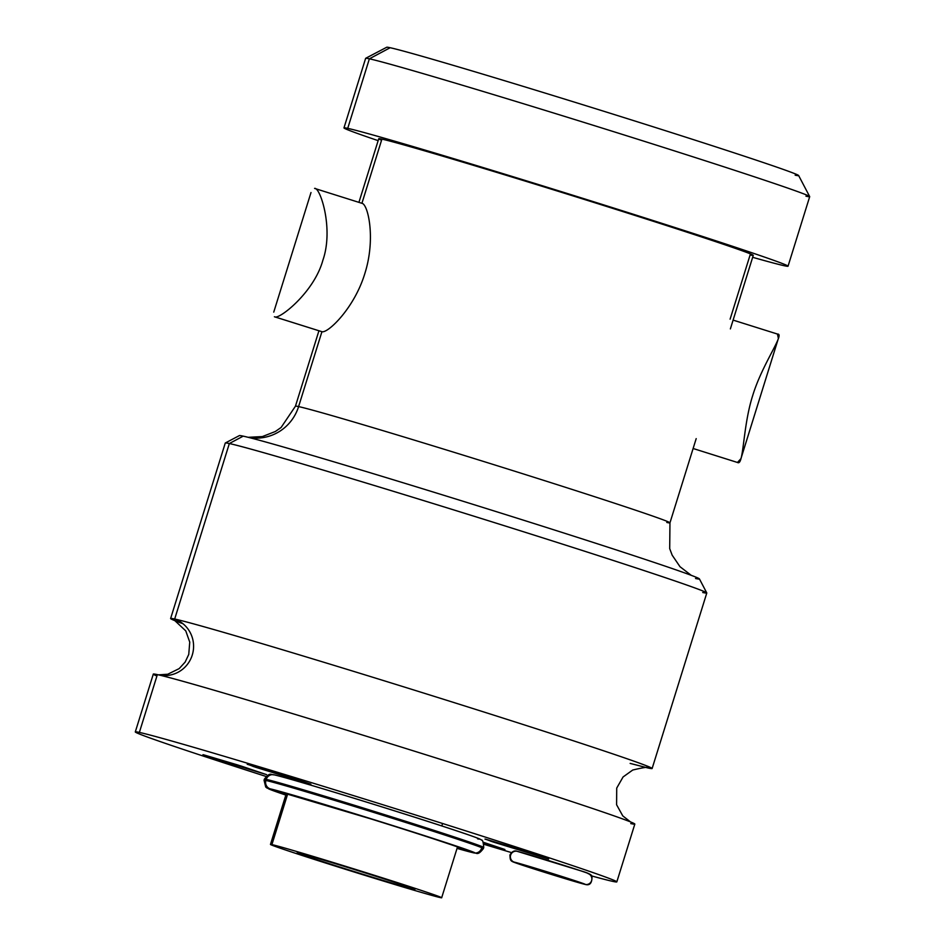 <?xml version="1.0" encoding="UTF-8"?>
<svg xmlns="http://www.w3.org/2000/svg" width="945" height="945" viewBox="0 0 945 945"><rect width="100%" height="100%" fill="white"/><g stroke="black" fill="none" stroke-linecap="round" stroke-linejoin="round"><path stroke-width="1.42" d="M298.207 852.874A61.638 1.004 -162.7 0 0 297.214 852.756A61.638 1.004 -162.7 0 0 350.512 870.404A61.638 1.004 -162.7 0 0 413.922 889.292L413.922 889.292A61.638 1.004 -162.7 0 0 414.914 889.422A61.638 1.004 -162.7 0 0 361.628 871.774A61.638 1.004 -162.7 0 0 298.207 852.874A61.638 1.004 -162.7 0 0 345.291 868.762A61.638 1.004 -162.7 0 0 413.922 889.292A61.638 1.004 -162.7 0 0 366.837 873.416A61.638 1.004 -162.7 0 0 298.207 852.874M271.912 844.606A89.657 1.453 17.3 0 1 371.739 874.468A89.657 1.453 17.3 0 1 440.228 897.573A89.657 1.453 17.3 0 1 340.389 867.699A89.657 1.453 17.3 0 1 271.912 844.606L287.682 793.965L271.912 844.606A89.657 1.453 -162.7 0 0 270.459 844.428A89.657 1.453 -162.7 0 0 347.984 870.085A89.657 1.453 -162.7 0 0 440.228 897.573A89.657 1.453 -162.7 0 0 441.669 897.75A89.657 1.453 -162.7 0 0 364.144 872.093A89.657 1.453 -162.7 0 0 271.912 844.606M281.456 792.394L281.834 792.489A6.721 6.615 -77.8 0 1 281.256 792.335A96.39 1.559 17.3 0 1 388.572 824.442A96.39 1.559 17.3 0 1 462.199 849.271A6.721 6.615 -77.8 0 1 459.553 847.665A6.721 6.615 102.2 0 0 462.199 849.271A96.39 1.559 17.3 0 1 457.156 848.008A96.39 1.559 -162.7 0 0 462.199 849.271A96.39 1.559 -162.7 0 0 388.572 824.442A96.39 1.559 -162.7 0 0 281.256 792.335A6.721 6.615 102.2 0 0 281.834 792.489L370.983 818.937C417.962 833.478 461.869 848.055 462.341 848.775L462.081 848.622M285.957 794.686A96.39 1.559 17.3 0 1 281.256 792.335A96.39 1.559 -162.7 0 0 285.957 794.686M135.3 731.902L153.303 674.104A252.173 4.087 17.3 0 1 157.366 674.612L139.364 732.41A252.173 4.087 -162.7 0 0 135.3 731.902A252.173 4.087 -162.7 0 0 266.006 776.436A252.173 4.087 17.3 0 1 139.364 732.41A252.173 4.087 17.3 0 1 420.135 816.409A252.173 4.087 17.3 0 1 612.75 881.378A252.173 4.087 17.3 0 1 591.653 875.932A252.173 4.087 -162.7 0 0 612.75 881.378A252.173 4.087 -162.7 0 0 616.825 881.886A252.173 4.087 -162.7 0 0 398.79 809.711A252.173 4.087 -162.7 0 0 139.364 732.41L157.366 674.612A252.173 4.087 17.3 0 1 416.792 751.913A252.173 4.087 17.3 0 1 634.827 824.087L616.825 881.886M511.458 852.591A252.173 4.087 17.3 0 1 483.946 844.31A252.173 4.087 -162.7 0 0 511.458 852.591M266.608 774.64L240.928 765.97L208.585 756.791L266.608 774.64L237.821 765.001L203.494 754.771L210.995 757.595L266.608 774.64L238.081 765.084L202.951 754.712L266.608 774.64L208.585 756.791L240.928 765.97L266.608 774.64M504.358 849.449L483.226 842.231L504.902 849.508L483.226 842.231L504.902 849.52L483.745 843.472L504.358 849.449M310.881 784.196L285.201 775.538L252.847 766.348L310.881 784.196L282.094 774.557L247.224 764.257L310.881 784.196L282.354 774.64L247.755 764.328L255.516 767.234L310.881 784.196L252.847 766.348L285.201 775.538L310.881 784.196M548.632 859.017L522.939 850.346L490.597 841.156L548.632 859.017L519.844 849.378L485.506 839.148L493.006 841.96L548.632 859.017L520.104 849.46L484.962 839.077L548.632 859.017L490.597 841.156L522.939 850.346L548.632 859.017M588.038 873.593A37.54 0.614 -162.7 0 0 559.357 863.931A37.54 0.614 -162.7 0 0 517.553 851.421A37.54 0.614 17.3 0 1 559.357 863.931A37.54 0.614 17.3 0 1 588.038 873.593A5.599 5.516 102.2 0 1 591.7 880.362A5.599 5.516 102.2 0 1 585.179 884.425A5.599 5.516 -77.8 0 1 584.707 884.296A37.54 0.614 17.3 0 1 542.903 871.786A37.54 0.614 17.3 0 1 514.222 862.112A37.54 0.614 17.3 0 1 556.026 874.621A37.54 0.614 17.3 0 1 584.707 884.296A5.599 5.516 102.2 0 0 585.179 884.425C589.834 885.772 592.09 883.126 591.983 876.499C592.066 874.893 588.286 872.991 580.643 870.782L517.069 851.291A5.599 5.516 102.2 0 0 517.069 851.291A5.599 5.516 102.2 0 0 510.56 855.355A5.599 5.516 102.2 0 0 514.222 862.112A37.54 0.614 -162.7 0 0 542.903 871.786A37.54 0.614 -162.7 0 0 584.707 884.296A37.54 0.614 -162.7 0 0 556.026 874.621A37.54 0.614 -162.7 0 0 514.222 862.112A5.599 5.516 -77.8 0 1 510.56 855.355A5.599 5.516 -77.8 0 1 517.069 851.291C514.363 850.252 511.989 851.492 509.934 855.012C510.324 862.194 510.205 860.812 521.605 864.935L585.179 884.425M477.579 838.841A108.155 1.748 -162.7 0 0 394.963 810.975A108.155 1.748 -162.7 0 0 274.546 774.947A108.155 1.748 17.3 0 1 394.963 810.975A108.155 1.748 17.3 0 1 477.579 838.841M652.133 768.498A252.173 4.087 -162.7 0 0 434.109 696.323A252.173 4.087 -162.7 0 0 174.683 619.022L229.34 443.536A252.173 4.087 17.3 0 1 488.766 520.837A252.173 4.087 17.3 0 1 706.789 593.011L652.133 768.498A252.173 4.087 -162.7 0 1 648.069 767.99A29.141 28.669 102.2 0 0 647.266 767.777A29.141 28.669 -77.8 0 1 648.069 767.99A252.173 4.087 -162.7 0 1 646.982 767.753A252.173 4.087 -162.7 0 0 648.069 767.99A252.173 4.087 -162.7 0 0 455.455 703.021A252.173 4.087 -162.7 0 0 174.683 619.022A29.141 28.669 -77.8 0 1 159.67 675.132A29.141 28.669 102.2 0 0 174.683 619.022A252.173 4.087 -162.7 0 0 175.274 620.83M156.929 676.006A252.173 4.087 17.3 0 1 157.366 674.612A252.173 4.087 17.3 0 1 175.286 679.195A252.173 4.087 17.3 0 1 395.282 745.192A252.173 4.087 17.3 0 1 613.837 815.783A252.173 4.087 17.3 0 1 630.752 823.579M170.62 618.514L225.276 443.028A252.173 4.087 17.3 0 1 229.34 443.536L174.683 619.022A252.173 4.087 -162.7 0 0 170.62 618.514A252.173 4.087 -162.7 0 0 183.058 623.771M243.196 436.141L229.34 443.536A252.173 4.087 -162.7 0 0 225.323 442.981L239.357 435.61A240.963 3.91 17.3 0 1 243.196 436.141A240.963 3.91 17.3 0 1 489.238 509.426A240.963 3.91 17.3 0 1 699.418 578.907L706.777 592.928A252.173 4.087 -162.7 0 0 486.829 520.222A252.173 4.087 -162.7 0 0 229.34 443.536L243.196 436.141A240.963 3.91 17.3 0 1 511.481 516.407A240.963 3.91 17.3 0 1 695.544 578.494M702.726 592.503A252.173 4.087 -162.7 0 0 706.777 592.928M298.596 406.586A44.828 44.108 -77.8 0 1 249.161 437.57A44.828 44.108 102.2 0 0 298.596 406.586A196.135 3.178 -162.7 0 0 295.442 406.196A196.135 3.178 -162.7 0 1 298.596 406.586L321.926 331.695L298.596 406.586A196.135 3.178 -162.7 0 1 500.377 466.712A196.135 3.178 -162.7 0 1 669.958 522.845A196.135 3.178 -162.7 0 0 500.377 466.712A196.135 3.178 -162.7 0 0 298.596 406.586M730.107 319.174L750.106 254.973A196.135 3.178 -162.7 0 0 600.288 204.451A196.135 3.178 -162.7 0 0 381.91 139.116L361.982 203.104M358.923 202.36L378.744 138.726A196.135 3.178 17.3 0 1 381.91 139.116A196.135 3.178 17.3 0 1 583.691 199.241A196.135 3.178 17.3 0 1 753.259 255.374L730.367 328.907M693.11 448.497L737.454 462.459L740.927 458.679L778.385 338.416L777.451 334.069C785.389 333.29 762.414 363.459 752.692 395.601C742.463 427.506 743.88 466.57 737.454 462.459L693.11 448.497L737.265 462.412M696.193 438.622L669.958 522.845A196.135 3.178 -162.7 0 1 666.792 522.455M361.911 203.305C367.983 203.943 375.945 238.518 364.9 273.341C354.434 308.212 327.667 333.597 321.926 331.695C327.667 333.597 354.434 308.212 364.9 273.341C375.945 238.518 367.983 203.943 361.911 203.305L381.91 139.116A196.135 3.178 -162.7 0 0 381.567 140.191M274.582 316.799C278.586 320.154 314.012 292.678 322.847 260.336C333.963 228.631 320.095 186.874 314.579 188.409C320.095 186.874 333.963 228.631 322.847 260.336C314.012 292.678 278.586 320.154 274.582 316.799L321.926 331.695L274.582 316.799M343.968 127.894L365.632 58.342A232.553 3.768 17.3 0 1 369.377 58.814L347.725 128.355A232.553 3.768 -162.7 0 0 343.968 127.894A232.553 3.768 -162.7 0 0 378.142 140.651A232.553 3.768 17.3 0 1 347.725 128.355A232.553 3.768 17.3 0 1 606.655 205.821A232.553 3.768 17.3 0 1 784.291 265.734A232.553 3.768 17.3 0 1 752.657 257.3A232.553 3.768 -162.7 0 0 784.291 265.734A232.553 3.768 -162.7 0 0 788.035 266.207A232.553 3.768 -162.7 0 0 586.975 199.643A232.553 3.768 -162.7 0 0 347.725 128.355L369.377 58.814A232.553 3.768 17.3 0 1 608.639 130.103A232.553 3.768 17.3 0 1 809.7 196.654L788.035 266.207M390.155 47.722L369.377 58.814A232.553 3.768 -162.7 0 0 365.68 58.295L386.729 47.25A215.743 3.496 17.3 0 1 390.155 47.722A215.743 3.496 17.3 0 1 610.458 113.341A215.743 3.496 17.3 0 1 798.643 175.546L809.688 196.595A232.553 3.768 -162.7 0 0 606.844 129.536A232.553 3.768 -162.7 0 0 369.377 58.814L390.155 47.722A215.743 3.496 17.3 0 1 630.374 119.59A215.743 3.496 17.3 0 1 795.17 175.179M805.955 196.194A232.553 3.768 -162.7 0 0 809.688 196.595M522.03 864.557L522.065 864.557A5.599 5.516 -77.8 0 1 521.581 864.439L577.336 881.98A5.599 5.516 -77.8 0 1 575.848 881.248A5.599 5.516 102.2 0 0 577.336 881.98L521.581 864.439A5.599 5.516 102.2 0 0 522.065 864.557C522.939 864.486 566.02 877.586 576.958 881.661L576.793 881.591M577.336 881.98L521.581 864.439L577.336 881.98M481.891 847.24A114.877 1.866 -162.7 0 0 483.745 847.476C483.297 842.066 482.541 839.621 481.477 840.14C481.111 839.396 478.973 838.12 441.622 825.883C384.662 807.243 283.642 776.459 273.967 774.794L273.967 774.794A6.721 6.615 102.2 0 0 266.23 779.377A114.877 1.866 -162.7 0 0 264.376 779.152A114.877 1.866 17.3 0 1 266.23 779.377A6.721 6.615 -77.8 0 1 273.967 774.794C271.05 775.172 270.341 771.38 264.376 779.152L264.045 780.216A114.877 1.866 17.3 0 1 265.899 780.452L266.23 779.377A114.877 1.866 17.3 0 1 384.414 814.602A114.877 1.866 17.3 0 1 483.745 847.476A114.877 1.866 -162.7 0 0 384.414 814.602A114.877 1.866 -162.7 0 0 266.23 779.377L265.899 780.452A114.877 1.866 -162.7 0 0 264.045 780.216L265.71 786.996L266.915 787.988L285.827 795.076A108.155 1.748 17.3 0 1 270.211 788.851A108.155 1.748 -162.7 0 0 285.827 795.076M457.037 848.397L473.823 852.898A6.721 6.615 -77.8 0 1 473.244 852.744A108.155 1.748 17.3 0 1 457.037 848.397A108.155 1.748 -162.7 0 0 473.244 852.744A6.721 6.615 102.2 0 0 481.56 848.315A114.877 1.866 -162.7 0 0 483.403 848.539A114.877 1.866 -162.7 0 0 384.083 815.665A114.877 1.866 -162.7 0 0 265.899 780.452A6.721 6.615 102.2 0 0 270.211 788.851A6.721 6.615 -77.8 0 1 265.899 780.452A114.877 1.866 17.3 0 1 384.083 815.665A114.877 1.866 17.3 0 1 483.403 848.539L483.745 847.476M473.244 852.744A108.155 1.748 -162.7 0 0 390.628 824.879A108.155 1.748 -162.7 0 0 270.211 788.851A108.155 1.748 17.3 0 1 390.628 824.879A108.155 1.748 17.3 0 1 473.244 852.744M457.498 846.921L441.669 897.75M286.288 793.599L270.459 844.428M158.453 674.848L167.761 674.234L179.184 668.611L185.161 662.067L188.752 654.436L189.744 642.104L185.763 630.882L174.754 620.558M630.15 763.406L646.64 767.635M630.681 822.044L622.779 815.901L616.601 804.762L616.719 788.083L623.074 776.967L632.748 770.021C643.592 767.458 648.542 766.726 647.573 767.824M691.244 575.328L680.01 566.716L672.178 555.188L669.698 548.62L669.958 522.845M248.122 437.311L262.367 436.578L275.349 431.499L281.102 427.483L295.442 406.196L318.938 330.762M741.045 458.337L778.29 338.735M777.64 334.117L733.107 320.107M314.768 188.457L362.112 203.364M273.743 312.133L310.999 192.532M274.393 316.752L321.737 331.648M473.823 852.898C476.741 852.532 477.449 856.312 483.403 848.539M442.579 823.497L441.811 825.954"/></g></svg>
